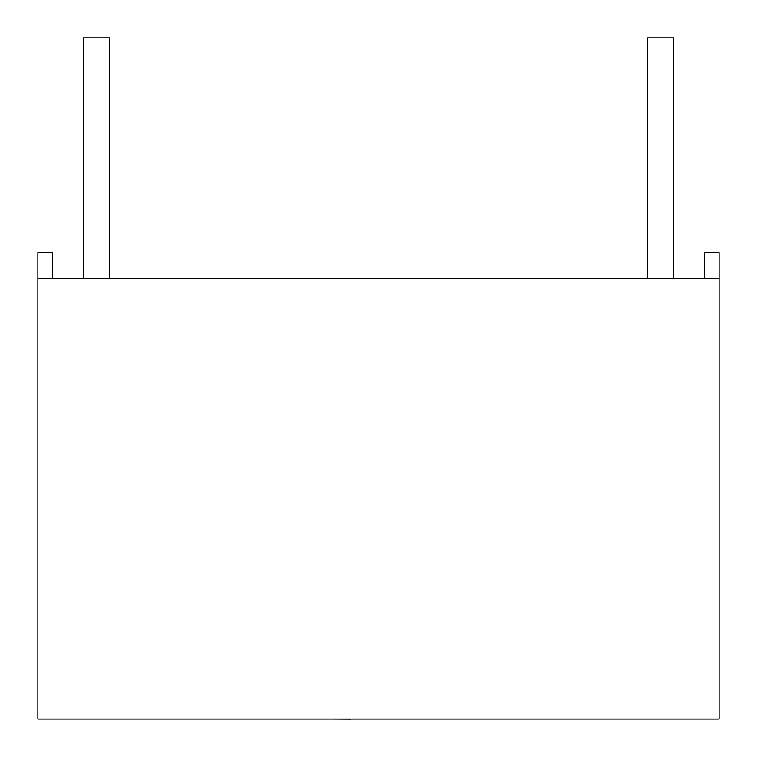 <?xml version="1.0" encoding="UTF-8"?>
<svg xmlns="http://www.w3.org/2000/svg" width="757" height="757" viewBox="0 0 757 757"><rect width="100%" height="100%" fill="white"/><g stroke="black" fill="none" stroke-linecap="round" stroke-linejoin="round"><path stroke-width="0.57" stroke-dasharray="3.79 2.84" d="M83.421 278.5L109.339 278.5L83.421 278.5L109.339 278.5L83.421 278.5L109.339 278.5L83.421 278.5L109.339 278.5L83.421 278.5L109.339 278.5L83.421 278.5L83.421 37.85L83.421 278.5L83.421 37.85L109.339 37.85L109.339 278.5L109.339 37.85L83.421 37.85L109.339 37.85L109.339 278.5L109.339 37.85L83.421 37.85L83.421 278.5L83.421 37.85L83.421 278.5L83.421 37.85L109.339 37.85L109.339 278.5L109.339 37.85L83.421 37.85L83.421 278.5L83.421 37.85L109.339 37.85L109.339 278.5L109.339 37.85L83.421 37.85L109.339 37.85L109.339 278.5M673.579 278.5L673.579 37.85L673.579 278.5L673.579 37.85L647.661 37.85L673.579 37.85L673.579 278.5L647.661 278.5L673.579 278.5L647.661 278.5L673.579 278.5L647.661 278.5L673.579 278.5L647.661 278.5L673.579 278.5L647.661 278.5L673.579 278.5L673.579 37.85L647.661 37.85L647.661 278.5L647.661 37.85L673.579 37.85L673.579 278.5L673.579 37.85L647.661 37.85L647.661 278.5L647.661 37.85L673.579 37.85L673.579 278.5L673.579 37.85L647.661 37.85L647.661 278.5L647.661 37.85L647.661 278.5L647.661 37.85L673.579 37.85L647.661 37.85L647.661 278.5M52.697 278.5L719.112 278.5L719.112 252.583L719.112 278.5L704.303 278.5L719.112 278.5L704.303 278.5L719.112 278.5L719.112 719.074L37.888 719.074L37.888 252.583L37.888 278.5L52.697 278.5L37.888 278.5L52.697 278.5L52.697 252.583L52.697 278.5L52.697 252.583L37.888 252.583L37.888 278.5M343.46 719.15L423.21 719.15L343.46 719.074M704.303 278.5L704.303 252.583L704.303 278.5L704.303 252.583L719.112 252.583L719.112 278.5M423.21 719.074L333.638 719.074"/><path stroke-width="1.14" d="M37.888 278.5L37.888 719.074L719.112 719.074L719.112 278.5L37.888 278.5L37.888 252.583L52.697 252.583L52.697 278.5M719.112 278.5L719.112 252.583L704.303 252.583L704.303 278.5M673.579 278.5L673.579 37.85L647.661 37.85L647.661 278.5M83.421 278.5L83.421 37.85L109.339 37.85L109.339 278.5M350.926 719.074L423.21 719.074M350.926 719.15L333.638 719.074"/></g></svg>
